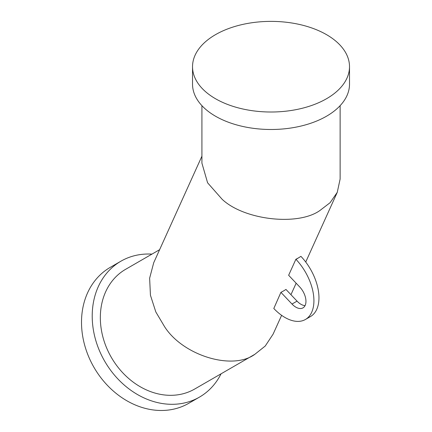 <?xml version="1.0" encoding="UTF-8"?>
<svg xmlns="http://www.w3.org/2000/svg" width="432" height="432" viewBox="0 0 432 432"><rect width="100%" height="100%" fill="white"/><g stroke="black" fill="none" stroke-linecap="round" stroke-linejoin="round"><path stroke-width="0.65" d="M221.054 373.815A78.489 64.087 -120 0 1 199.433 397.132A78.489 64.087 -120 0 1 104.684 361.201A78.489 64.087 -120 0 1 120.944 261.187A78.489 64.087 -120 0 1 151.945 254.119M199.433 397.132L188.73 403.31A78.489 64.087 -120 0 1 93.982 367.384A78.489 64.087 -120 0 1 110.241 267.365L120.944 261.187M201.917 105.662L201.917 163.156L207.598 182.806L222.156 199.303C244.15 220.077 297.896 226.249 319.885 210.524L330.08 202.711L337.257 192.343L340.13 179.026L340.13 105.662M201.917 156.184L153.722 262.715L149.629 278.186L150.439 295.245L155.812 311.936L164.549 326.641C182.86 355.547 232.513 370.764 254.837 354.31L265.248 346.021L273.105 334.147L281.615 315.328M159.608 249.696L125.631 269.309A69.104 56.425 60 0 0 111.321 357.372A69.104 56.425 60 0 0 194.74 389.005L254.837 354.31M280.919 292.345L273.807 308.486A41.029 23.69 -120 0 0 305.424 319.48A41.029 23.69 -120 0 0 296.012 259.411L300.926 256.36A69.104 52.132 24.3 0 1 298.463 257.877A69.104 52.132 24.3 0 1 295.882 259.27L288.641 275.276L299.727 286.978A14.272 8.24 60 0 1 302.999 307.87A14.272 8.24 60 0 1 292 304.047L280.919 292.345A69.104 52.132 24.3 0 0 283.5 290.952A69.104 52.132 24.3 0 0 285.962 289.435L297.049 301.136A14.272 8.24 60 0 0 305.062 305.618M192.532 66.695L192.532 84.175A78.489 45.317 0 0 0 215.519 116.219A78.489 45.317 0 0 0 301.055 126.041A78.489 45.317 0 0 0 349.51 84.175L349.51 66.695A78.489 45.317 0 0 0 326.522 34.652A78.489 45.317 0 0 0 240.986 24.829A78.489 45.317 0 0 0 192.532 66.695A78.489 45.317 0 0 0 215.519 98.739A78.489 45.317 0 0 0 301.055 108.562A78.489 45.317 0 0 0 349.51 66.695M305.424 319.48L310.468 316.564A41.029 23.69 -120 0 0 301.055 256.495M292 304.047L297.049 301.136M290.952 294.7L296.152 283.203M305.732 262.03L337.257 192.343"/></g></svg>
